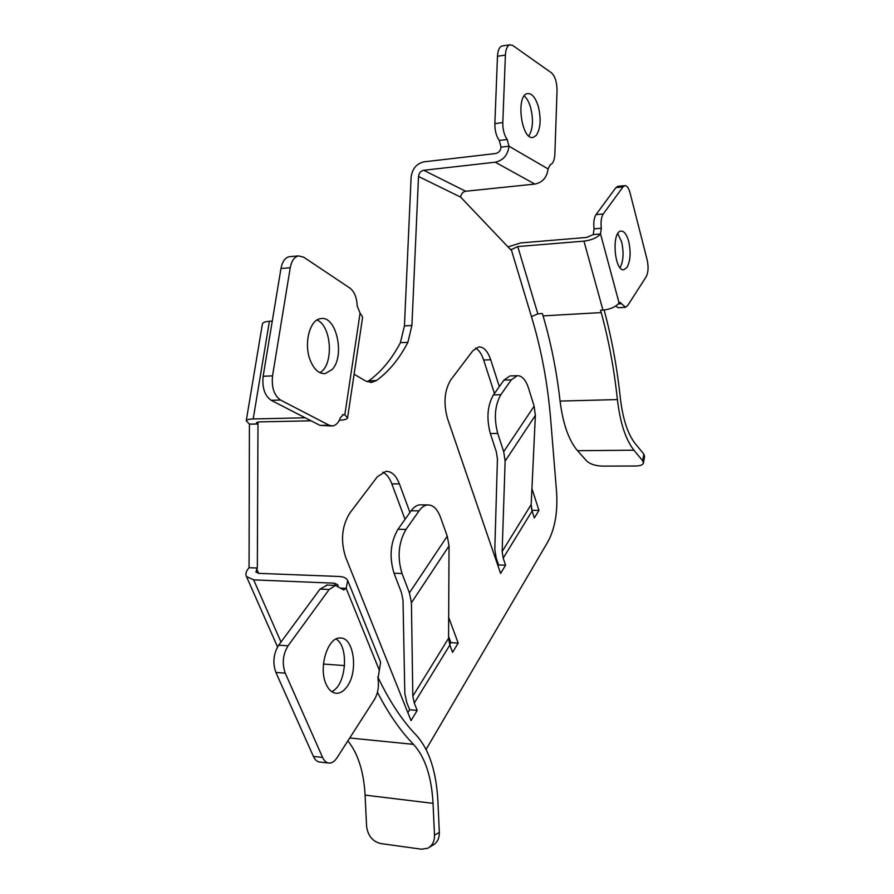 <?xml version="1.0" encoding="UTF-8"?>
<svg xmlns="http://www.w3.org/2000/svg" width="894" height="894" viewBox="0 0 894 894"><rect width="100%" height="100%" fill="white"/><g stroke="black" fill="none" stroke-linecap="round" stroke-linejoin="round"><path stroke-width="1.34" d="M465.685 191.249L423.734 170.285L495.242 162.205C503.244 160.428 507.814 155.087 508.965 146.203L507.211 139.498C504.216 135.307 502.741 129.675 502.808 122.612L505.401 55.07C505.758 49.148 507.256 45.717 509.904 44.778L512.765 45.482L551.419 72.794C555.096 76.236 556.962 82.192 557.04 90.64L554.861 154.103C554.503 160.238 552.995 163.736 550.324 164.619L548.067 168.921C546.994 177.392 542.591 182.443 534.869 184.075L465.685 191.249C462.757 191.886 461.08 193.842 460.656 197.127L510.82 249.862L517.76 246.565L583.961 241.134C591.593 240.151 597.125 237.759 600.544 233.971L601.316 228.238L594.052 228.864L593.27 234.574L586.654 237.435L520.643 242.922L508.027 246.923M531.975 510.597L531.36 507.859M494.46 393.483L483.676 360.058C481.676 354.024 478.972 350.035 475.586 348.09M498.014 565.902L498.595 564.963L505.591 565.187L503.199 558.135L502.149 551.542L505.132 461.114L503.702 451.693L497.746 433.445C493.79 418.269 494.818 405.362 500.83 394.701L493.432 394.924L503.959 380.095L511.29 379.849L500.83 394.701M493.432 394.924C487.386 405.541 486.347 418.426 490.325 433.556L496.315 451.761L497.433 458.991L494.807 549.363L496.192 557.934L498.595 564.963M423.734 170.285C420.705 170.966 418.973 173.034 418.515 176.476L411.911 325.483L404.434 325.897L400.389 342.704C391.717 359.209 381.157 371.926 368.719 380.833L367.166 381.749M404.434 325.897L411.106 177.303C412.212 168.72 416.548 163.557 424.102 161.836L495.578 153.533C498.774 152.807 500.595 150.684 501.053 147.141L499.288 140.447C496.271 136.279 494.795 130.669 494.863 123.618L497.477 56.266C497.846 50.355 499.355 46.935 502.015 45.996L502.517 45.918M311.045 420.795L259.226 421.89L256.422 422.638L257.673 423.946L249.415 424.114L249.057 567.712L248.364 568.573C245.995 571.601 245.358 574.25 246.453 576.518L277.553 646.932M409.687 709.78L417.207 710.439L414.28 703.042L412.816 696.18L411.43 602.757L409.407 592.867L402.032 573.512C397.137 557.197 398.456 542.502 405.988 529.438L419.051 510.865L411.151 510.765L397.998 529.27C390.421 542.3 389.091 556.951 394.019 573.222L401.428 592.521L403.004 600.109L404.814 693.498L406.748 702.405L409.687 709.78L407.876 712.719M448.576 636.405L450.9 642.652L449.693 644.619M417.207 710.439L411.028 720.598L345.598 557.085C340.413 540.658 341.832 525.963 349.856 513L377.29 476.815L385.962 471.306C391.628 471.25 396.12 475.452 399.417 483.9L391.851 483.877L405.038 519.358M391.851 483.877C389.583 477.932 386.543 474.032 382.721 472.155M499.321 386.644L490.717 359.768C487.722 351.04 483.699 346.749 478.659 346.906L472.814 350.783L450.833 379.782C444.43 390.343 443.323 403.25 447.503 418.526L500.584 573.412L505.591 565.187M510.753 375.916L517.224 375.692C521.973 375.569 525.761 379.782 528.589 388.32L534.12 406.167L535.372 415.408L531.181 504.529L532.109 511.022L534.344 517.939L538.926 510.396L531.93 488.526M411.911 325.483L407.887 342.324C399.272 358.885 388.767 371.625 376.408 380.553L368.719 380.833M354.091 374.251L365.657 381.012L371.68 382.42L376.408 380.553M257.997 421.979L257.338 568.014L255.907 572.026L258.802 573.367L339.362 576.485C343.587 576.708 346.369 578.038 347.688 580.474L346.179 588.364L340.938 588.14M511.212 249.37L532.142 318.934C541.641 350.839 547.854 384.61 550.749 420.258L556.571 491.89C557.856 511.994 554.962 528.633 547.866 541.82L426.08 749.429M399.417 483.9L409.955 512.441M448.676 617.341L458.186 643.099L452.565 652.341L449.85 645.066L448.564 638.305L449.045 545.899L447.268 536.177L440.485 517.246C437.389 509.044 433.177 504.931 427.846 504.931L421.096 504.864M538.926 510.396L532.154 510.306M618.335 303.926L621.553 303.736L619.955 302.295L619.084 302.965C615.81 306.91 610.423 309.29 602.936 310.106L600.556 310.24L601.204 312.587C608.758 340.145 614.156 369.144 617.396 399.573C620.134 422.784 625.655 439.669 633.958 450.207L642.697 460.79L643.412 463.17C642.674 464.969 640.093 465.919 635.679 466.009L602.288 466.12C595.37 465.841 590.196 464.154 586.777 461.069L577.535 450.699C568.752 440.362 562.929 423.823 560.069 401.071C556.683 371.256 551.017 342.849 543.071 315.884L542.39 313.582L537.83 313.85L517.76 246.565M531.449 316.644L537.83 313.85M643.479 462.746L644.552 456.543L643.848 454.141L635.142 443.513C627.7 433.97 622.76 418.794 620.324 397.986C617.061 367.266 611.664 337.943 604.12 310.006M517.224 375.692L511.29 379.849M509.926 375.949L503.959 380.095M627.018 267.373C630.449 260.836 631.008 252.186 628.706 241.414C626.728 234.396 624.146 230.954 620.939 231.099C611.25 231.691 614.457 272.178 623.967 269.675L627.018 267.373M621.553 303.736L625.476 307.301L627.633 305.625L646.116 276.872C648.284 272.592 648.631 266.971 647.178 259.998L630.035 192.802C628.672 187.93 626.918 185.539 624.75 185.65L623.006 186.913L603.26 213.968C601.26 217.175 600.612 221.924 601.316 228.238M620.056 267.708C623.409 261.137 623.945 252.555 621.643 241.983L617.788 233.625M617.989 186.321L615.921 187.617L596.007 214.627C593.996 217.823 593.348 222.572 594.052 228.864M615.586 306.15L618.38 307.715L625.163 307.324M536.154 135.497C540.535 128.904 541.283 119.327 538.389 106.755C535.584 97.602 531.952 93.2 527.505 93.579C515.413 95.155 521.515 141.084 533.237 137.363L536.154 135.497M528.823 135.966C532.902 129.183 533.528 119.785 530.69 107.772C529.08 102.207 526.924 98.273 524.219 95.971M257.662 424.013L249.404 424.181M280.995 642.06L253.661 579.86L334.468 583.201L335.373 585.414M253.661 579.86L246.453 576.518M379.358 670.321L377.961 678.635C379.145 686.469 377.972 693.431 374.452 699.521L337.016 757.777C334.658 761.353 332.054 763.13 329.204 763.107C326.455 762.917 324.254 761.017 322.589 757.419L285.253 673.148C281.901 663.504 282.839 654.386 288.058 645.803L329.16 589.481L335.529 585.414L343.676 589.973L346.179 588.364L379.358 670.321L380.587 662.108L347.989 581.223M377.771 676.825C389.382 701.198 402.244 720.687 416.358 735.304C429.098 749.451 436.272 771.243 437.87 800.689L439.334 832.37L434.518 835.197C434.585 841.5 432.283 845.869 427.623 848.305L421.387 849.188L380.643 843.534C372.507 841.466 367.825 835.689 366.585 826.179L365.087 795.112C363.802 771.723 358.058 753.642 347.878 740.869M349.733 737.986L413.509 744.367C400.523 731.068 388.499 713.714 377.458 692.302M413.509 744.367C425.063 757.039 431.578 776.696 433.042 803.348L365.087 795.112M434.518 835.197L433.042 803.348M429.533 847.166L432.472 845.411C437.11 842.986 439.401 838.628 439.334 832.37M458.186 643.099L450.9 642.652M337.999 585.883L337.776 584.788L334.468 583.201M257.338 568.014L249.057 567.712M419.051 510.865C421.733 507.144 424.661 505.166 427.846 504.931M411.151 510.765C413.833 507.054 416.783 505.076 419.99 504.853M347.364 686.167C344.168 690.85 340.614 693.23 336.692 693.297C332.289 693.107 328.746 690.034 326.064 684.078C318.253 667.594 327.763 637.009 340.066 638.014C353.588 636.841 358.606 670.656 347.364 686.167M336.066 639.02C349.364 646.552 346.168 685.921 331.674 691.598M288.058 645.803L278.693 645.177L320.041 589.09L327.316 585.067M322.589 757.419L313.403 756.425C315.068 760.012 317.292 761.9 320.052 762.09L328.456 763.018M313.403 756.425L275.877 672.422C272.514 662.812 273.452 653.726 278.693 645.177M347.643 417.464L362.64 317.035L360.081 313.135L344.838 414.76L347.554 418.001C346.861 419.331 344.179 420.057 339.508 420.202L339.34 420.202M305.2 417.789L253.203 418.951L269.407 321.27C265.384 321.549 263.06 322.388 262.434 323.796L262.333 324.366M269.407 321.27L272.279 321.091M249.415 424.114L246.23 420.817C246.811 419.699 249.135 419.074 253.203 418.951M332.132 369.535L325.181 373.614C319.08 373.983 314.129 369.635 310.33 360.539C303.479 344.034 309.693 319.449 320.7 318.633C336.334 315.146 345.319 356.036 332.132 369.535M331.618 425.946L319.996 425.399L329.093 425.22L280.56 400.043C274.078 395.472 271.407 387.426 272.536 375.882L290.237 267.742C291.556 260.88 294.305 256.936 298.473 255.907L303.647 257.159L349.979 288.136C354.415 291.623 356.829 297.59 357.209 306.039L360.081 313.135M329.093 425.22L332.568 425.935C335.954 425.421 338.569 422.683 340.391 417.71L343.452 414.47L344.838 414.76L342.447 414.816M316.99 320.03C331.853 325.774 333.965 365.523 319.828 372.653M319.996 425.399L271.206 400.322C264.691 395.774 262.009 387.75 263.149 376.251L280.973 268.502C282.292 261.651 285.052 257.718 289.254 256.69L290.371 256.6M532.109 511.022L503.199 558.135M256.656 568.875L258.612 573.356M418.515 176.476L460.656 197.127M414.28 703.042L449.85 645.066M583.961 241.134L602.936 310.106M543.071 315.884L601.204 312.587M642.697 460.79L643.848 454.141M560.069 401.071L617.396 399.573M577.535 450.699L633.958 450.207M490.717 359.768L483.676 360.058M619.084 302.965L600.544 233.971L593.27 234.574M490.325 433.556L497.746 433.445M531.181 504.529L502.149 551.542M535.372 415.408L505.132 461.114M534.12 406.167L503.702 451.693M603.26 213.968L596.007 214.627M623.006 186.913L615.921 187.617M407.887 342.324L400.389 342.704M548.067 168.921L508.965 146.203L501.053 147.141M495.242 162.205L534.869 184.075M505.401 55.07L497.477 56.266M502.808 122.612L494.863 123.618M323.46 664.052L344.57 665.594M394.019 573.222L402.032 573.512M397.998 529.27L405.988 529.438M412.816 696.18L448.564 638.305M411.43 602.757L449.045 545.899M409.407 592.867L447.268 536.177M285.253 673.148L275.877 672.422M329.16 589.481L320.041 589.09M280.56 400.043L271.206 400.322M290.237 267.742L280.973 268.502M272.536 375.882L263.149 376.251M507.211 139.498L499.288 140.447M533.237 137.363L532.545 137.441M371.68 382.42L370.407 382.464M246.23 420.817L262.434 323.796M325.181 373.614L323.684 373.67M336.692 693.297L335.518 693.196M335.529 585.414L326.444 585.034M298.473 255.907L289.254 256.69M624.75 185.65L617.676 186.354M509.904 44.778L502.015 45.996"/></g></svg>
